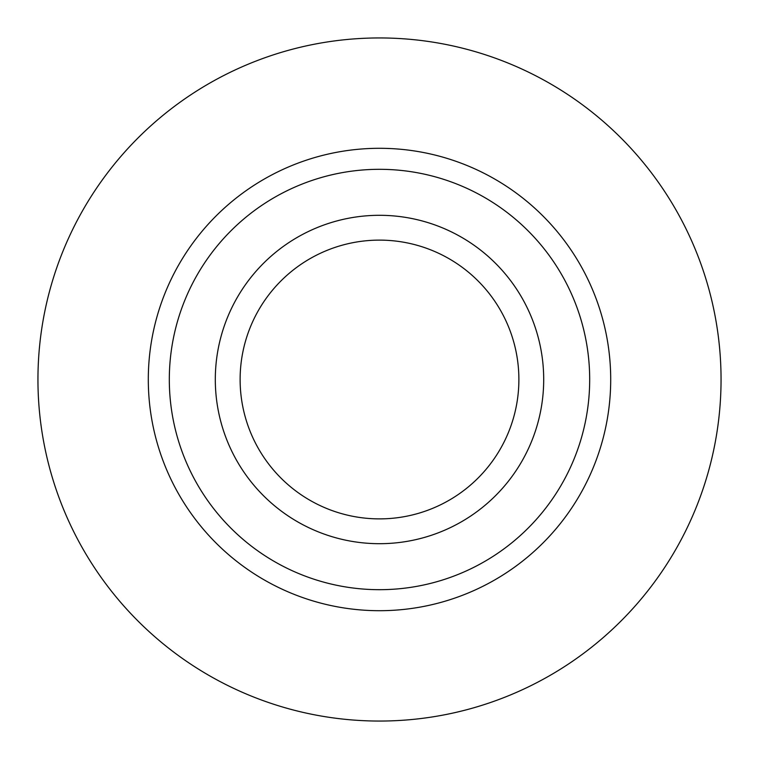 <?xml version="1.0" encoding="UTF-8"?>
<svg xmlns="http://www.w3.org/2000/svg" width="759" height="759" viewBox="0 0 759 759"><rect width="100%" height="100%" fill="white"/><g stroke="black" fill="none" stroke-linecap="round" stroke-linejoin="round"><path stroke-width="1.14" d="M721.05 379.5A341.55 341.55 0 0 1 208.725 675.292A341.55 341.55 0 0 1 208.725 83.708A341.55 341.55 0 0 1 721.05 379.5M518.881 379.5A139.381 139.381 0 0 0 379.5 240.119A139.381 139.381 0 0 0 240.119 379.5A139.381 139.381 0 0 0 379.5 518.881A139.381 139.381 0 0 0 518.881 379.5M589.686 379.5A210.186 210.186 0 0 0 379.5 169.314A210.186 210.186 0 0 0 169.314 379.5A210.186 210.186 0 0 0 379.5 589.686A210.186 210.186 0 0 0 589.686 379.5M543.7 379.5A164.2 164.2 0 0 0 297.405 237.301A164.2 164.2 0 0 0 297.405 521.699A164.2 164.2 0 0 0 543.7 379.5M148.299 379.5A231.201 231.201 0 0 1 495.105 179.276A231.201 231.201 0 0 1 495.105 579.724A231.201 231.201 0 0 1 148.299 379.5"/></g></svg>
